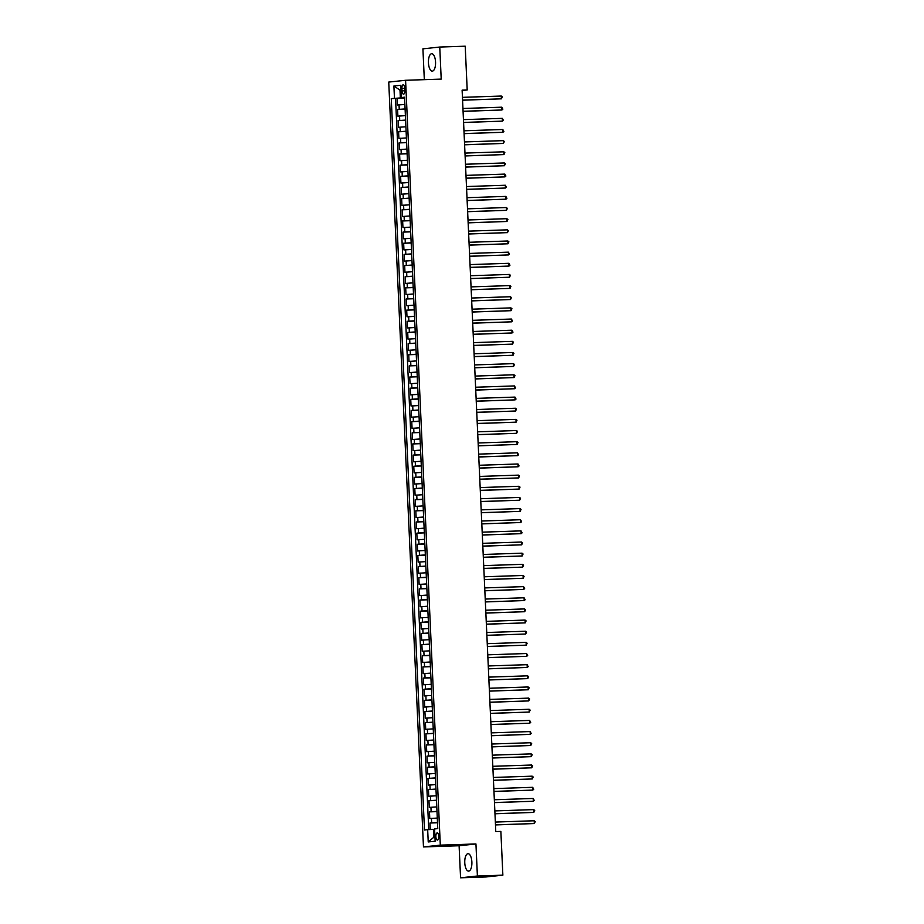 <?xml version="1.0" encoding="UTF-8"?>
<svg xmlns="http://www.w3.org/2000/svg" width="924" height="924" viewBox="0 0 924 924"><rect width="100%" height="100%" fill="white"/><g stroke="black" fill="none" stroke-linecap="round" stroke-linejoin="round"><path stroke-width="1.39" d="M471.875 862.034A8.709 3.557 -91.9 0 0 468.029 853.707A8.709 3.557 -91.9 0 0 464.772 862.785A8.709 3.557 -91.9 0 0 468.618 871.113A8.709 3.557 -91.9 0 0 471.875 862.034M435.551 62.058A8.709 3.557 -91.9 0 0 431.704 53.731A8.709 3.557 -91.9 0 0 428.447 62.809A8.709 3.557 -91.9 0 0 432.282 71.136A8.709 3.557 -91.9 0 0 435.551 62.058M438.761 836.336A3.569 1.467 -91.9 0 0 437.191 832.928A3.569 1.467 -91.9 0 0 435.851 836.647A3.569 1.467 -91.9 0 0 437.422 840.066A3.569 1.467 -91.9 0 0 438.761 836.336M460.568 877.8L477.396 876.01L475.941 843.959L459.101 845.749L460.568 877.8L486.024 876.957L502.864 875.167L500.866 831.404L495.784 831.577L462.116 90.136L467.197 89.963L465.211 46.2L439.755 47.043L422.915 48.833L424.324 79.66M459.101 845.749L423.469 846.927L388.738 82.074L405.578 80.284L440.309 845.137L423.469 846.927M404.885 104.493L397.378 104.99L397.066 98.302L404.597 98.06M405.093 108.951L397.574 109.459L405.105 109.205M397.574 109.459L397.886 116.147L405.393 115.639M405.902 126.784L398.383 127.293L398.082 120.605L405.613 120.351M406.41 137.942L398.891 138.438L398.591 131.751L406.121 131.508M406.918 149.087L399.399 149.596L399.099 142.908L406.618 142.654M407.426 160.233L399.907 160.741L399.607 154.054L407.126 153.8M407.923 171.39L400.415 171.887L400.104 165.2L407.634 164.957M408.431 182.536L400.924 183.044L400.612 176.357L408.142 176.103M408.939 193.682L401.42 194.19L401.12 187.503L408.651 187.249M409.447 204.839L401.928 205.336L401.628 198.648L409.159 198.406M409.956 215.985L402.437 216.493L402.136 209.794L409.655 209.552M410.464 227.131L402.945 227.639L402.645 220.952L410.164 220.697M410.961 238.288L403.453 238.785L403.141 232.097L410.672 231.855M411.469 249.434L403.961 249.942L403.649 243.243L411.18 243M411.977 260.58L404.458 261.088L404.158 254.4L411.688 254.146M412.485 271.737L404.966 272.233L404.666 265.546L412.196 265.292M412.993 282.883L405.474 283.391L405.174 276.692L412.693 276.449M413.502 294.028L405.983 294.537L405.682 287.849L413.201 287.595M413.998 305.186L406.491 305.682L406.179 298.995L413.709 298.741M414.506 316.331L406.999 316.84L406.687 310.141L414.218 309.898M415.015 327.477L407.496 327.985L407.195 321.298L414.726 321.044M415.523 338.634L408.004 339.131L407.703 332.444L415.234 332.19M416.031 349.78L408.512 350.288L408.212 343.589L415.731 343.347M416.539 360.926L409.02 361.434L408.72 354.747L416.239 354.493M417.036 372.083L409.528 372.58L409.216 365.892L416.747 365.638M417.544 383.229L410.037 383.737L409.725 377.038L417.255 376.796M418.052 394.375L410.533 394.883L410.233 388.196L417.764 387.941M418.56 405.532L411.041 406.029L410.741 399.341L418.272 399.087M419.069 416.678L411.55 417.186L411.249 410.487L418.768 410.244M419.577 427.824L412.058 428.332L411.757 421.644L419.277 421.39M420.074 438.981L412.566 439.478L412.254 432.79L419.785 432.536M420.582 450.127L413.074 450.635L412.762 443.936L420.293 443.693M421.09 461.272L413.571 461.781L413.271 455.093L420.801 454.839M421.598 472.43L414.079 472.926L413.779 466.239L421.309 465.985M422.106 483.575L414.587 484.072L414.287 477.385L421.806 477.142M422.614 494.721L415.095 495.229L414.795 488.542L422.314 488.288M423.111 505.867L415.604 506.375L415.292 499.688L422.822 499.434M423.619 517.024L416.112 517.521L415.8 510.833L423.331 510.591M424.128 528.17L416.608 528.678L416.308 521.991L423.839 521.737M424.636 539.316L417.117 539.824L416.816 533.136L424.347 532.882M425.144 550.473L417.625 550.97L417.325 544.282L424.855 544.04M425.652 561.619L418.133 562.127L417.833 555.439L425.352 555.185M426.149 572.764L418.641 573.273L418.329 566.585L425.86 566.331M426.657 583.922L419.149 584.418L418.838 577.731L426.368 577.488M427.165 595.068L419.646 595.576L419.346 588.888L426.876 588.634M427.673 606.213L420.154 606.721L419.854 600.034L427.385 599.78M428.182 617.371L420.663 617.867L420.362 611.18L427.893 610.937M428.69 628.516L421.171 629.025L420.87 622.326L428.389 622.083M429.186 639.662L421.679 640.17L421.367 633.483L428.898 633.229M429.695 650.819L422.187 651.316L421.875 644.629L429.406 644.375M430.203 661.965L422.684 662.473L422.383 655.774L429.914 655.532M430.711 673.111L423.192 673.619L422.892 666.932L430.422 666.678M431.219 684.268L423.7 684.765L423.4 678.077L430.931 677.823M431.727 695.414L424.208 695.922L423.908 689.223L431.427 688.981M432.224 706.56L424.717 707.068L424.416 700.38L431.935 700.126M432.732 717.717L425.225 718.214L424.913 711.526L432.444 711.272M433.241 728.863L425.721 729.371L425.421 722.672L432.952 722.429M433.749 740.009L426.23 740.517L425.929 733.829L433.46 733.575M434.257 751.166L426.738 751.662L426.438 744.975L433.968 744.721M434.765 762.312L427.246 762.82L426.946 756.121L434.465 755.878M435.273 773.457L427.754 773.966L427.454 767.278L434.973 767.024M435.77 784.615L428.262 785.111L427.951 778.424L435.481 778.17M436.278 795.76L428.759 796.269L428.459 789.57L435.989 789.327M436.786 806.906L429.267 807.414L428.967 800.727L436.498 800.473M437.295 818.063L429.776 818.56L429.475 811.873L437.006 811.619M401.917 88.404L402.032 90.852A3.465 1.421 -91.9 0 0 403.557 94.167A3.465 1.421 -91.9 0 0 404.851 90.552L404.735 88.103A3.465 1.421 -91.9 0 0 403.211 84.789A3.465 1.421 -91.9 0 0 401.917 88.404L404.747 88.311M401.039 90.102L400 90.136L400.346 97.944L391.268 98.614L424.486 830.018L427.673 829.683L428.228 841.937L435.146 841.21L434.58 828.944L437.768 828.609L404.562 97.193L401.374 97.54L404.573 97.563M394.456 98.267L393.901 86.001L400.82 85.274L401.374 97.54M397.066 98.302L395.541 98.464L428.748 829.613M437.491 822.522L429.983 823.018L430.272 829.533M429.475 811.873L436.994 811.364M428.967 800.727L436.486 800.219M428.459 789.57L435.978 789.073M427.951 778.424L435.47 777.916M427.454 767.278L434.961 766.77M426.946 756.121L434.453 755.624M426.438 744.975L433.957 744.467M425.929 733.829L433.448 733.321M425.421 722.672L432.94 722.175M424.913 711.526L432.432 711.018M424.416 700.38L431.924 699.872M423.908 689.223L431.416 688.726M423.4 678.077L430.919 677.569M422.892 666.932L430.411 666.423M422.383 655.774L429.903 655.278M421.875 644.629L429.394 644.132M421.367 633.483L428.886 632.975M420.87 622.326L428.378 621.829M420.362 611.18L427.881 610.683M419.854 600.034L427.373 599.526M419.346 588.888L426.865 588.38M418.838 577.731L426.357 577.234M418.329 566.585L425.849 566.077M417.833 555.439L425.34 554.931M417.325 544.282L424.844 543.786M416.816 533.136L424.335 532.628M416.308 521.991L423.827 521.482M415.8 510.833L423.319 510.337M415.292 499.688L422.811 499.179M414.795 488.542L422.303 488.034M414.287 477.385L421.794 476.888M413.779 466.239L421.298 465.731M413.271 455.093L420.79 454.585M412.762 443.936L420.281 443.439M412.254 432.79L419.773 432.282M411.757 421.644L419.265 421.136M411.249 410.487L418.757 409.99M410.741 399.341L418.26 398.833M410.233 388.196L417.752 387.687M409.725 377.038L417.244 376.542M409.216 365.892L416.736 365.384M408.72 354.747L416.227 354.238M408.212 343.589L415.719 343.093M407.703 332.444L415.223 331.935M407.195 321.298L414.714 320.79M406.687 310.141L414.206 309.644M406.179 298.995L413.698 298.487M405.682 287.849L413.19 287.341M405.174 276.692L412.682 276.195M404.666 265.546L412.185 265.038M404.158 254.4L411.677 253.892M403.649 243.243L411.168 242.746M403.141 232.097L410.66 231.601M402.645 220.952L410.152 220.443M402.136 209.794L409.644 209.298M401.628 198.648L409.147 198.152M401.12 187.503L408.639 186.995M400.612 176.357L408.131 175.849M400.104 165.2L407.623 164.703M399.607 154.054L407.114 153.546M399.099 142.908L406.606 142.4M398.591 131.751L406.11 131.254M398.082 120.605L405.601 120.097M404.585 97.805L400.346 97.944M477.396 876.01L502.864 875.167M475.941 843.959L440.309 845.137M405.578 80.284L441.21 79.106L439.755 47.043M462.127 90.506L467.197 89.963M401.028 90.032L400 90.136L393.901 86.001M434.603 829.313L433.564 829.348L433.91 837.156L434.95 837.04M395.541 98.464L391.268 98.614M429.983 823.018L437.502 822.776M427.673 829.683L433.564 829.348M428.228 841.937L433.91 837.156M462.566 100.208L501.409 98.833L462.566 100.127M501.282 96.05L502.309 96.881L501.409 98.833L501.282 96.05L462.439 97.343M463.074 111.365L501.917 109.991L463.074 111.273M501.79 107.196L502.864 109.148L501.917 109.991L501.79 107.196L462.947 108.489M463.582 122.511L502.425 121.136L463.582 122.43M502.298 118.353L503.372 120.293L502.425 121.136L502.298 118.353L463.455 119.635M464.091 133.657L502.933 132.282L464.079 133.576M502.806 129.499L503.88 131.439L502.933 132.282L502.806 129.499L463.952 130.792M464.599 144.814L503.441 143.439L464.587 144.721M503.314 140.644L504.331 141.476L503.441 143.439L503.314 140.644L464.46 141.938M465.095 155.96L503.938 154.585L465.095 155.879M503.811 151.802L504.839 152.622L503.938 154.585L503.811 151.802L464.968 153.084M465.604 167.105L504.446 165.731L465.604 167.025M504.319 162.947L505.347 163.779L504.446 165.731L504.319 162.947L465.477 164.241M466.112 178.251L504.954 176.888L466.112 178.17M504.827 174.093L505.902 176.045L504.954 176.888L504.827 174.093L465.985 175.387M466.62 189.408L505.463 188.034L466.62 189.328M505.336 185.25L506.41 187.191L505.463 188.034L505.336 185.25L466.493 186.532M467.128 200.554L505.971 199.18L467.117 200.473M505.844 196.396L506.918 198.337L505.971 199.18L505.844 196.396L466.99 197.69M467.636 211.7L506.479 210.337L467.625 211.619M506.352 207.542L507.368 208.374L506.479 210.337L506.352 207.542L467.498 208.836M468.133 222.857L506.976 221.483L468.133 222.776M506.849 218.699L507.877 219.519L506.976 221.483L506.849 218.699L468.006 219.981M468.641 234.003L507.484 232.629L468.641 233.922M507.357 229.845L508.385 230.677L507.484 232.629L507.357 229.845L468.514 231.139M469.149 245.149L507.992 243.786L469.149 245.068M507.865 240.991L508.893 241.822L507.992 243.786L507.865 240.991L469.022 242.284M469.658 256.306L508.5 254.932L469.658 256.225M508.373 252.148L509.447 254.088L508.5 254.932L508.373 252.148L469.531 253.43M470.166 267.452L509.009 266.077L470.154 267.371M508.881 263.294L509.956 265.234L509.009 266.077L508.881 263.294L470.039 264.587M470.674 278.598L509.517 277.235L470.663 278.517M509.39 274.44L510.406 275.271L509.517 277.235L509.39 274.44L470.535 275.733M471.171 289.755L510.013 288.38L471.171 289.674M509.886 285.597L510.914 286.417L510.013 288.38L509.886 285.597L471.044 286.879M471.679 300.901L510.522 299.526L471.679 300.82M510.394 296.743L511.422 297.574L510.522 299.526L510.394 296.743L471.552 298.036M472.187 312.046L511.03 310.683L472.187 311.966M510.903 307.888L511.931 308.72L511.03 310.683L510.903 307.888L472.06 309.182M472.695 323.204L511.538 321.829L472.695 323.123M511.411 319.034L512.485 320.986L511.538 321.829L511.411 319.034L472.568 320.328M473.204 334.349L512.046 332.975L473.192 334.269M511.919 330.191L512.993 332.132L512.046 332.975L511.919 330.191L473.076 331.485M473.712 345.495L512.554 344.121L473.7 345.414M512.427 341.337L513.444 342.169L512.554 344.121L512.427 341.337L473.573 342.631M474.208 356.652L513.051 355.278L474.208 356.56M512.936 352.483L513.952 353.315L513.051 355.278L512.936 352.483L474.081 353.776M474.717 367.798L513.559 366.424L474.717 367.717M513.432 363.64L514.46 364.472L513.559 366.424L513.432 363.64L474.589 364.922M475.225 378.944L514.067 377.57L475.225 378.863M513.94 374.786L514.968 375.618L514.067 377.57L513.94 374.786L475.098 376.08M475.733 390.101L514.576 388.727L475.733 390.009M514.449 385.932L515.523 387.884L514.576 388.727L514.449 385.932L475.606 387.225M476.241 401.247L515.084 399.873L476.23 401.166M514.957 397.089L516.031 399.029L515.084 399.873L514.957 397.089L476.114 398.371M476.749 412.393L515.592 411.018L476.738 412.312M515.465 408.235L516.481 409.066L515.592 411.018L515.465 408.235L476.611 409.528M477.246 423.55L516.089 422.176L477.246 423.458M515.973 419.381L516.99 420.212L516.089 422.176L515.973 419.381L477.119 420.674M477.754 434.696L516.597 433.321L477.754 434.615M516.47 430.538L517.498 431.358L516.597 433.321L516.47 430.538L477.627 431.82M478.262 445.842L517.105 444.467L478.262 445.761M516.978 441.684L518.006 442.515L517.105 444.467L516.978 441.684L478.135 442.977M478.771 456.999L517.613 455.624L478.771 456.906M517.486 452.829L518.56 454.781L517.613 455.624L517.486 452.829L478.644 454.123M479.279 468.145L518.121 466.77L479.267 468.064M517.994 463.987L519.069 465.927L518.121 466.77L517.994 463.987L479.152 465.269M479.787 479.29L518.63 477.916L479.775 479.209M518.503 475.132L519.519 475.964L518.63 477.916L518.503 475.132L479.648 476.426M480.284 490.448L519.126 489.073L480.284 490.355M519.011 486.278L520.027 487.11L519.126 489.073L519.011 486.278L480.157 487.572M480.792 501.593L519.635 500.219L480.792 501.513M519.507 497.435L520.535 498.255L519.635 500.219L519.507 497.435L480.665 498.717M481.3 512.739L520.143 511.365L481.3 512.658M520.016 508.581L521.044 509.413L520.143 511.365L520.016 508.581L481.173 509.875M481.808 523.896L520.651 522.522L481.808 523.804M520.524 519.727L521.598 521.679L520.651 522.522L520.524 519.727L481.681 521.021M482.316 535.042L521.159 533.668L482.316 534.961M521.032 530.884L522.106 532.825L521.159 533.668L521.032 530.884L482.189 532.166M482.825 546.188L521.667 544.813L482.813 546.107M521.54 542.03L522.557 542.862L521.667 544.813L521.54 542.03L482.686 543.324M483.333 557.345L522.164 555.971L483.321 557.253M522.048 553.176L523.065 554.007L522.164 555.971L522.048 553.176L483.194 554.469M483.829 568.491L522.672 567.117L483.829 568.41M522.545 564.333L523.573 565.153L522.672 567.117L522.545 564.333L483.702 565.615M484.338 579.637L523.18 578.262L484.338 579.556M523.053 575.479L524.081 576.31L523.18 578.262L523.053 575.479L484.211 576.772M484.846 590.783L523.689 589.42L484.846 590.702M523.562 586.625L524.636 588.576L523.689 589.42L523.562 586.625L484.719 587.918M485.354 601.94L524.197 600.565L485.354 601.859M524.07 597.782L525.144 599.722L524.197 600.565L524.07 597.782L485.227 599.064M485.862 613.086L524.705 611.711L485.851 613.005M524.578 608.928L525.594 609.759L524.705 611.711L524.578 608.928L485.724 610.221M486.371 624.231L525.213 622.868L486.359 624.15M525.086 620.073L526.102 620.905L525.213 622.868L525.086 620.073L486.232 621.367M486.867 635.389L525.71 634.014L486.867 635.308M525.583 631.231L526.611 632.051L525.71 634.014L525.583 631.231L486.74 632.513M487.375 646.534L526.218 645.16L487.375 646.454M526.091 642.376L527.119 643.208L526.218 645.16L526.091 642.376L487.248 643.67M487.884 657.68L526.726 656.317L487.884 657.599M526.599 653.522L527.673 655.462L526.726 656.317L526.599 653.522L487.757 654.816M488.392 668.837L527.234 667.463L488.392 668.757M527.107 664.679L528.182 666.62L527.234 667.463L527.107 664.679L488.265 665.961M488.9 679.983L527.743 678.609L488.888 679.902M527.616 675.825L528.632 676.657L527.743 678.609L527.616 675.825L488.761 677.119M489.408 691.129L528.251 689.766L489.397 691.048M528.124 686.971L529.14 687.803L528.251 689.766L528.124 686.971L489.27 688.264M489.905 702.286L528.747 700.912L489.905 702.205M528.62 698.128L529.648 698.948L528.747 700.912L528.62 698.128L489.778 699.41M490.413 713.432L529.256 712.058L490.413 713.351M529.129 709.274L530.157 710.106L529.256 712.058L529.129 709.274L490.286 710.568M490.921 724.578L529.764 723.203L490.921 724.497M529.637 720.42L530.711 722.36L529.764 723.203L529.637 720.42L490.794 721.713M491.429 735.735L530.272 734.361L491.429 735.654M530.145 731.565L531.219 733.517L530.272 734.361L530.145 731.565L491.302 732.859M491.938 746.881L530.78 745.506L491.926 746.8M530.653 742.723L531.67 743.554L530.78 745.506L530.653 742.723L491.799 744.016M492.446 758.026L531.288 756.652L492.434 757.946M531.161 753.869L532.178 754.7L531.288 756.652L531.161 753.869L492.307 755.162M492.942 769.184L531.785 767.809L492.942 769.091M531.658 765.014L532.686 765.846L531.785 767.809L531.658 765.014L492.815 766.308M493.451 780.33L532.293 778.955L493.451 780.249M532.166 776.172L533.194 777.003L532.293 778.955L532.166 776.172L493.324 777.454M493.959 791.475L532.802 790.101L493.959 791.394M532.674 787.317L533.749 789.258L532.802 790.101L532.674 787.317L493.832 788.611M494.467 802.633L533.31 801.258L494.467 802.54M533.183 798.463L534.257 800.415L533.31 801.258L533.183 798.463L494.34 799.757M494.975 813.778L533.818 812.404L494.964 813.697M533.691 809.62L534.707 810.44L533.818 812.404L533.691 809.62L494.837 810.902M495.483 824.924L534.326 823.55L495.472 824.843M534.199 820.766L535.215 821.598L534.326 823.55L534.199 820.766L495.345 822.06M399.237 109.275L399.041 104.816M431.647 822.845L431.439 818.387M431.138 811.699L430.931 807.241M430.63 800.542L430.422 796.084M430.122 789.396L429.914 784.938M429.614 778.251L429.417 773.792M429.106 767.093L428.909 762.635M428.609 755.947L428.401 751.489M428.101 744.802L427.893 740.343M427.593 733.644L427.385 729.186M427.084 722.499L426.876 718.04M426.576 711.353L426.38 706.895M426.068 700.196L425.872 695.737M425.56 689.05L425.363 684.592M425.063 677.904L424.855 673.446M424.555 666.758L424.347 662.289M424.047 655.601L423.839 651.143M423.538 644.455L423.342 639.997M423.03 633.31L422.834 628.84M422.522 622.152L422.326 617.694M422.025 611.007L421.818 606.548M421.517 599.861L421.309 595.391M421.009 588.703L420.801 584.245M420.501 577.558L420.304 573.099M419.993 566.412L419.796 561.942M419.484 555.255L419.288 550.796M418.988 544.109L418.78 539.651M418.48 532.963L418.272 528.493M417.971 521.806L417.764 517.348M417.463 510.66L417.267 506.202M416.955 499.514L416.759 495.056M416.447 488.357L416.25 483.899M415.95 477.211L415.742 472.753M415.442 466.066L415.234 461.607M414.934 454.908L414.726 450.45M414.426 443.763L414.229 439.304M413.917 432.617L413.721 428.159M413.409 421.459L413.213 417.001M412.913 410.314L412.705 405.855M412.404 399.168L412.196 394.71M411.896 388.011L411.688 383.552M411.388 376.865L411.192 372.407M410.88 365.719L410.683 361.261M410.372 354.562L410.175 350.104M409.875 343.416L409.667 338.958M409.367 332.27L409.159 327.812M408.858 321.113L408.651 316.655M408.35 309.967L408.154 305.509M407.842 298.822L407.646 294.363M407.334 287.664L407.137 283.206M406.837 276.519L406.629 272.06M406.329 265.373L406.121 260.915M405.821 254.227L405.613 249.757M405.313 243.07L405.116 238.611M404.804 231.924L404.608 227.466M404.296 220.778L404.1 216.308M403.8 209.621L403.592 205.163M403.291 198.475L403.083 194.017M402.783 187.329L402.575 182.86M402.275 176.172L402.079 171.714M401.767 165.026L401.57 160.568M401.259 153.881L401.062 149.411M400.762 142.723L400.554 138.265M400.254 131.578L400.046 127.119M399.746 120.432L399.538 115.962M404.862 90.76L402.032 90.852"/></g></svg>
